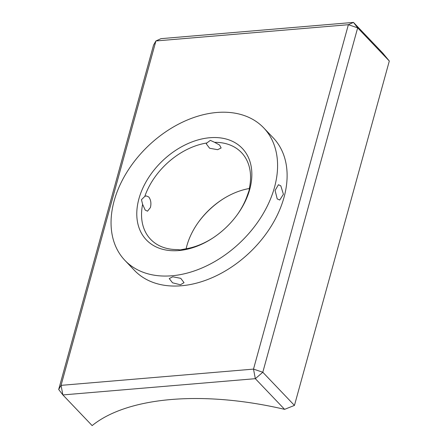 <?xml version="1.0" encoding="UTF-8"?>
<svg xmlns="http://www.w3.org/2000/svg" width="448" height="448" viewBox="0 0 448 448"><rect width="100%" height="100%" fill="white"/><g stroke="black" fill="none" stroke-linecap="round" stroke-linejoin="round"><path stroke-width="0.67" d="M212.951 237.938A62.804 43.624 -43.7 0 1 185.259 248.92L180.18 249.911L177.481 249.575A62.804 43.624 -43.7 0 1 150.612 239.305A62.804 43.624 -43.7 0 1 142.615 204.333L141.473 199.679L144.799 196.414L146.216 195.894L148.786 196.997C150.864 199.83 151.407 203.347 150.405 207.558L147.51 211.187L145.191 210.062L142.615 204.333M172.782 276.786L169.238 278.578L172.547 282.8L180.404 284.771L184.038 282.654L180.751 278.331L172.782 276.786M277.217 198.912L279.742 200.021L283.422 194.27L280.812 185.847L278.449 184.727L275.078 190.456L277.217 198.912M214.62 142.33L210.358 140.358L206.842 142.985L206.332 143.898L209.619 148.249L217.616 149.682L221.133 147.974L219.576 145.04L214.62 142.33A62.804 43.624 -43.7 0 1 241.489 152.6A62.804 43.624 -43.7 0 1 249.486 187.578L249.071 190.59L247.302 195.49A62.804 43.624 -43.7 0 1 237.199 214.805M186.133 248.774A62.804 43.624 136.3 0 1 186.872 245.784A62.804 43.624 136.3 0 1 198.481 222.13A62.804 43.624 136.3 0 1 222.079 199.612A62.804 43.624 136.3 0 1 249.502 188.49M249.721 189.459A66.293 46.049 136.3 0 1 237.468 214.43A66.293 46.049 136.3 0 1 212.559 238.196A66.293 46.049 136.3 0 1 154.644 246.17A66.293 46.049 136.3 0 1 138.914 198.817A66.293 46.049 136.3 0 1 209.854 137.726A66.293 46.049 136.3 0 1 249.721 189.459M124.897 260.366L134.422 270.357A95.945 66.651 -43.7 0 0 181.356 285.774A95.945 66.651 -43.7 0 0 271.169 226.24A95.945 66.651 -43.7 0 0 273.269 137.894L263.738 127.904A95.945 66.651 -43.7 0 0 216.81 112.487A95.945 66.651 -43.7 0 0 126.997 172.021A95.945 66.651 -43.7 0 0 124.897 260.366A95.945 66.651 -43.7 0 0 171.83 275.783A95.945 66.651 -43.7 0 0 261.638 216.25A95.945 66.651 -43.7 0 0 263.738 127.904M206.842 142.985A62.804 43.624 -43.7 0 0 144.799 196.414M222.466 199.366A66.293 46.049 -43.7 0 0 198.218 222.499M294.448 405.418L389.312 61.018L357.666 27.843L262.802 372.249L294.448 405.418L284.598 409.349L255.338 378.678L62.882 394.929L92.142 425.6A209.339 98.398 15.4 0 1 171.237 399.515A209.339 98.398 15.4 0 1 284.598 409.349M58.688 389.486L62.882 394.929L61.051 385.358L58.688 389.486L153.552 45.08L155.915 40.958L61.051 385.358L253.506 369.107L348.37 24.707L155.915 40.958L161.017 38.651L353.472 22.4L382.732 53.071L389.312 61.018M353.472 22.4L348.37 24.707L357.666 27.843L353.472 22.4M253.506 369.107L255.338 378.678L262.802 372.249L253.506 369.107"/></g></svg>
